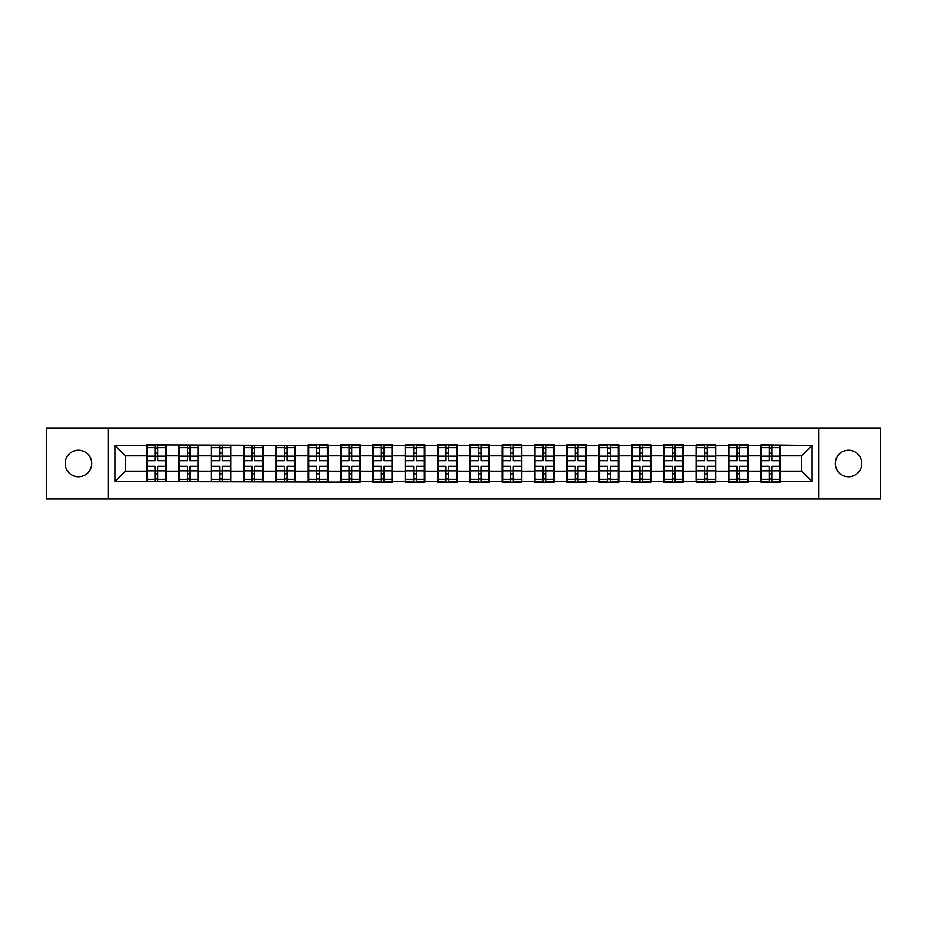 <?xml version="1.0" encoding="UTF-8"?>
<svg xmlns="http://www.w3.org/2000/svg" width="927" height="927" viewBox="0 0 927 927"><rect width="100%" height="100%" fill="white"/><g stroke="black" fill="none" stroke-linecap="round" stroke-linejoin="round"><path stroke-width="1.39" d="M848.529 476.768A13.268 13.268 0 0 1 835.262 463.5A13.268 13.268 0 0 1 848.529 450.232A13.268 13.268 0 0 1 861.797 463.5A13.268 13.268 0 0 1 848.529 476.768M78.471 476.768A13.268 13.268 0 0 1 65.203 463.5A13.268 13.268 0 0 1 78.471 450.232A13.268 13.268 0 0 1 91.738 463.5A13.268 13.268 0 0 1 78.471 476.768M818.9 499.039L880.65 499.039L880.65 427.961L818.9 427.961L818.9 499.039L108.1 499.039L108.1 427.961L46.35 427.961L46.35 499.039L108.1 499.039M818.9 427.961L108.1 427.961M801.693 471.171L801.693 455.829L780.453 455.829L780.453 471.171L801.693 471.171L812.052 481.53L812.052 445.47L760.766 444.844L760.766 455.829L748.124 455.829L748.124 471.171L760.766 471.171L760.766 455.829M812.052 481.53L780.453 481.53L780.453 482.156L760.766 482.156L760.766 481.53L748.124 481.53L748.124 482.156L728.437 482.156L728.437 481.53L715.795 481.53L715.795 482.156L696.119 482.156L696.119 481.53L683.477 481.53L683.477 482.156L663.79 482.156L663.79 481.53L651.148 481.53L651.148 482.156L631.461 482.156L631.461 481.53L618.819 481.53L618.819 482.156L599.132 482.156L599.132 481.53L586.49 481.53L586.49 482.156L566.803 482.156L566.803 481.53L554.161 481.53L554.161 482.156L534.473 482.156L534.473 481.53L521.831 481.53L521.831 482.156L502.144 482.156L502.144 481.53L489.502 481.53L489.502 482.156L469.815 482.156L469.815 481.53L457.185 481.53L457.185 482.156L437.498 482.156L437.498 481.53L424.856 481.53L424.856 482.156L405.169 482.156L405.169 481.53L392.527 481.53L392.527 482.156L372.839 482.156L372.839 481.53L360.197 481.53L360.197 482.156L114.948 481.53L114.948 445.47L146.547 445.47L146.547 455.829L125.307 455.829L125.307 471.171L146.547 471.171L146.547 455.829M760.766 445.47L748.124 445.47L748.124 444.844L728.437 444.844L728.437 445.47L715.795 445.47L715.795 444.844L696.119 444.844L696.119 445.47L683.477 445.47L683.477 444.844L663.79 444.844L663.79 445.47L651.148 445.47L651.148 444.844L631.461 444.844L631.461 445.47L618.819 445.47L618.819 444.844L599.132 444.844L599.132 445.47L586.49 445.47L586.49 444.844L566.803 444.844L566.803 445.47L554.161 445.47L554.161 444.844L534.473 444.844L534.473 445.47L521.831 445.47L521.831 444.844L502.144 444.844L502.144 445.47L489.502 445.47L489.502 444.844L469.815 444.844L469.815 445.47L457.185 445.47L457.185 444.844L437.498 444.844L437.498 445.47L424.856 445.47L424.856 444.844L405.169 444.844L405.169 445.47L392.527 445.47L392.527 444.844L372.839 444.844L372.839 445.47L360.197 445.47L360.197 444.844L340.51 444.844L340.51 445.47L327.868 445.47L327.868 444.844L308.181 444.844L308.181 445.47L146.547 444.844L146.547 445.47M760.766 471.171L760.766 481.53M748.124 471.171L748.124 481.53M748.124 445.47L748.124 455.829M715.795 471.171L728.437 471.171L728.437 455.829L715.795 455.829L715.795 481.53M728.437 471.171L728.437 481.53M728.437 445.47L728.437 455.829M715.795 445.47L715.795 455.829M683.477 471.171L696.119 471.171L696.119 455.829L683.477 455.829L683.477 481.53M696.119 471.171L696.119 481.53M696.119 445.47L696.119 455.829M683.477 445.47L683.477 455.829M651.148 471.171L663.79 471.171L663.79 455.829L651.148 455.829L651.148 481.53M663.79 471.171L663.79 481.53M663.79 445.47L663.79 455.829M651.148 445.47L651.148 455.829M618.819 471.171L631.461 471.171L631.461 455.829L618.819 455.829L618.819 481.53M631.461 471.171L631.461 481.53M631.461 445.47L631.461 455.829M618.819 445.47L618.819 455.829M586.49 471.171L599.132 471.171L599.132 455.829L586.49 455.829L586.49 481.53M599.132 471.171L599.132 481.53M599.132 445.47L599.132 455.829M586.49 445.47L586.49 455.829M554.161 471.171L566.803 471.171L566.803 455.829L554.161 455.829L554.161 481.53M566.803 471.171L566.803 481.53M566.803 445.47L566.803 455.829M554.161 445.47L554.161 455.829M521.831 471.171L534.473 471.171L534.473 455.829L521.831 455.829L521.831 481.53M534.473 471.171L534.473 481.53M534.473 445.47L534.473 455.829M521.831 445.47L521.831 455.829M489.502 471.171L502.144 471.171L502.144 455.829L489.502 455.829L489.502 481.53M502.144 471.171L502.144 481.53M502.144 445.47L502.144 455.829M489.502 445.47L489.502 455.829M457.185 471.171L469.815 471.171L469.815 455.829L457.185 455.829L457.185 481.53M469.815 471.171L469.815 481.53M469.815 445.47L469.815 455.829M457.185 445.47L457.185 455.829M424.856 471.171L437.498 471.171L437.498 455.829L424.856 455.829L424.856 481.53M437.498 471.171L437.498 481.53M437.498 445.47L437.498 455.829M424.856 445.47L424.856 455.829M392.527 471.171L405.169 471.171L405.169 455.829L392.527 455.829L392.527 481.53M405.169 471.171L405.169 481.53M405.169 445.47L405.169 455.829M392.527 445.47L392.527 455.829M360.197 471.171L372.839 471.171L372.839 455.829L360.197 455.829L360.197 481.53M372.839 471.171L372.839 481.53M372.839 445.47L372.839 455.829M360.197 445.47L360.197 455.829M327.868 471.171L340.51 471.171L340.51 455.829L327.868 455.829L327.868 481.53M340.51 471.171L340.51 481.53M340.51 445.47L340.51 455.829M327.868 445.47L327.868 455.829M295.539 471.171L308.181 471.171L308.181 455.829L295.539 455.829L295.539 481.53M308.181 471.171L308.181 481.53M308.181 445.47L308.181 455.829M295.539 445.47L295.539 455.829M263.21 471.171L275.852 471.171L275.852 455.829L263.21 455.829L263.21 481.53M275.852 471.171L275.852 481.53M275.852 445.47L275.852 455.829M263.21 445.47L263.21 455.829M230.881 471.171L243.523 471.171L243.523 455.829L230.881 455.829L230.881 481.53M243.523 471.171L243.523 481.53M243.523 445.47L243.523 455.829M230.881 445.47L230.881 455.829M198.563 471.171L211.205 471.171L211.205 455.829L198.563 455.829L198.563 481.53M211.205 471.171L211.205 481.53M211.205 445.47L211.205 455.829M198.563 445.47L198.563 455.829M166.234 471.171L178.876 471.171L178.876 455.829L166.234 455.829L166.234 481.53M178.876 471.171L178.876 481.53M178.876 445.47L178.876 455.829M166.234 445.47L166.234 455.829M146.547 471.171L146.547 481.53M125.307 471.171L114.948 481.53M114.948 445.47L125.307 455.829M780.453 471.171L780.453 481.53M780.453 445.47L780.453 455.829M812.052 445.47L801.693 455.829M165.713 466.293L165.713 481.634L157.741 481.634L157.741 466.293L165.713 466.293L165.713 445.366L157.741 445.366L157.741 447.648L165.713 447.648M147.069 456.154L155.041 456.154L155.041 445.366L147.069 445.366L147.069 466.293L155.041 466.293L155.041 481.634L147.069 481.634L147.069 479.352L155.041 479.352M155.041 453.152L157.741 453.152M157.741 447.961L155.041 447.961M155.041 456.177L157.741 456.177M155.041 456.154L155.041 460.707L147.069 460.707M147.069 447.648L155.041 447.648M155.041 470.823L157.741 470.823M155.041 479.039L157.741 479.039M155.041 473.848L157.741 473.848M147.069 466.293L147.069 479.352M157.741 479.352L165.713 479.352M157.741 447.648L157.741 460.707L165.713 460.707M198.042 466.293L198.042 481.634L190.058 481.634L190.058 466.293L198.042 466.293L198.042 445.366L190.058 445.366L190.058 447.648L198.042 447.648M179.386 456.154L187.37 456.154L187.37 445.366L179.386 445.366L179.386 466.293L187.37 466.293L187.37 481.634L179.386 481.634L179.386 479.352L187.37 479.352M187.37 453.152L190.058 453.152M190.058 447.961L187.37 447.961M187.37 456.177L190.058 456.177M187.37 456.154L187.37 460.707L179.386 460.707M179.386 447.648L187.37 447.648M187.37 470.823L190.058 470.823M187.37 479.039L190.058 479.039M187.37 473.848L190.058 473.848M179.386 466.293L179.386 479.352M190.058 479.352L198.042 479.352M190.058 447.648L190.058 460.707L198.042 460.707M230.371 466.293L230.371 481.634L222.387 481.634L222.387 466.293L230.371 466.293L230.371 445.366L222.387 445.366L222.387 447.648L230.371 447.648M211.715 456.154L219.699 456.154L219.699 445.366L211.715 445.366L211.715 466.293L219.699 466.293L219.699 481.634L211.715 481.634L211.715 479.352L219.699 479.352M219.699 453.152L222.387 453.152M222.387 447.961L219.699 447.961M219.699 456.177L222.387 456.177M219.699 456.154L219.699 460.707L211.715 460.707M211.715 447.648L219.699 447.648M219.699 470.823L222.387 470.823M219.699 479.039L222.387 479.039M219.699 473.848L222.387 473.848M211.715 466.293L211.715 479.352M222.387 479.352L230.371 479.352M222.387 447.648L222.387 460.707L230.371 460.707M262.7 466.293L262.7 481.634L254.716 481.634L254.716 466.293L262.7 466.293L262.7 445.366L254.716 445.366L254.716 447.648L262.7 447.648M244.044 456.154L252.028 456.154L252.028 445.366L244.044 445.366L244.044 466.293L252.028 466.293L252.028 481.634L244.044 481.634L244.044 479.352L252.028 479.352M252.028 453.152L254.716 453.152M254.716 447.961L252.028 447.961M252.028 456.177L254.716 456.177M252.028 456.154L252.028 460.707L244.044 460.707M244.044 447.648L252.028 447.648M252.028 470.823L254.716 470.823M252.028 479.039L254.716 479.039M252.028 473.848L254.716 473.848M244.044 466.293L244.044 479.352M254.716 479.352L262.7 479.352M254.716 447.648L254.716 460.707L262.7 460.707M295.029 466.293L295.029 481.634L287.046 481.634L287.046 466.293L295.029 466.293L295.029 445.366L287.046 445.366L287.046 447.648L295.029 447.648M276.373 456.154L284.346 456.154L284.346 445.366L276.373 445.366L276.373 466.293L284.346 466.293L284.346 481.634L276.373 481.634L276.373 479.352L284.346 479.352M284.346 453.152L287.046 453.152M287.046 447.961L284.346 447.961M284.346 456.177L287.046 456.177M284.346 456.154L284.346 460.707L276.373 460.707M276.373 447.648L284.346 447.648M284.346 470.823L287.046 470.823M284.346 479.039L287.046 479.039M284.346 473.848L287.046 473.848M276.373 466.293L276.373 479.352M287.046 479.352L295.029 479.352M287.046 447.648L287.046 460.707L295.029 460.707M327.347 466.293L327.347 481.634L319.375 481.634L319.375 466.293L327.347 466.293L327.347 445.366L319.375 445.366L319.375 447.648L327.347 447.648M308.703 456.154L316.675 456.154L316.675 445.366L308.703 445.366L308.703 466.293L316.675 466.293L316.675 481.634L308.703 481.634L308.703 479.352L316.675 479.352M316.675 453.152L319.375 453.152M319.375 447.961L316.675 447.961M316.675 456.177L319.375 456.177M316.675 456.154L316.675 460.707L308.703 460.707M308.703 447.648L316.675 447.648M316.675 470.823L319.375 470.823M316.675 479.039L319.375 479.039M316.675 473.848L319.375 473.848M308.703 466.293L308.703 479.352M319.375 479.352L327.347 479.352M319.375 447.648L319.375 460.707L327.347 460.707M359.676 466.293L359.676 481.634L351.704 481.634L351.704 466.293L359.676 466.293L359.676 445.366L351.704 445.366L351.704 447.648L359.676 447.648M341.032 456.154L349.004 456.154L349.004 445.366L341.032 445.366L341.032 466.293L349.004 466.293L349.004 481.634L341.032 481.634L341.032 479.352L349.004 479.352M349.004 453.152L351.704 453.152M351.704 447.961L349.004 447.961M349.004 456.177L351.704 456.177M349.004 456.154L349.004 460.707L341.032 460.707M341.032 447.648L349.004 447.648M349.004 470.823L351.704 470.823M349.004 479.039L351.704 479.039M349.004 473.848L351.704 473.848M341.032 466.293L341.032 479.352M351.704 479.352L359.676 479.352M351.704 447.648L351.704 460.707L359.676 460.707M392.005 466.293L392.005 481.634L384.033 481.634L384.033 466.293L392.005 466.293L392.005 445.366L384.033 445.366L384.033 447.648L392.005 447.648M373.361 456.154L381.333 456.154L381.333 445.366L373.361 445.366L373.361 466.293L381.333 466.293L381.333 481.634L373.361 481.634L373.361 479.352L381.333 479.352M381.333 453.152L384.033 453.152M384.033 447.961L381.333 447.961M381.333 456.177L384.033 456.177M381.333 456.154L381.333 460.707L373.361 460.707M373.361 447.648L381.333 447.648M381.333 470.823L384.033 470.823M381.333 479.039L384.033 479.039M381.333 473.848L384.033 473.848M373.361 466.293L373.361 479.352M384.033 479.352L392.005 479.352M384.033 447.648L384.033 460.707L392.005 460.707M424.334 466.293L424.334 481.634L416.35 481.634L416.35 466.293L424.334 466.293L424.334 445.366L416.35 445.366L416.35 447.648L424.334 447.648M405.678 456.154L413.662 456.154L413.662 445.366L405.678 445.366L405.678 466.293L413.662 466.293L413.662 481.634L405.678 481.634L405.678 479.352L413.662 479.352M413.662 453.152L416.35 453.152M416.35 447.961L413.662 447.961M413.662 456.177L416.35 456.177M413.662 456.154L413.662 460.707L405.678 460.707M405.678 447.648L413.662 447.648M413.662 470.823L416.35 470.823M413.662 479.039L416.35 479.039M413.662 473.848L416.35 473.848M405.678 466.293L405.678 479.352M416.35 479.352L424.334 479.352M416.35 447.648L416.35 460.707L424.334 460.707M456.663 466.293L456.663 481.634L448.68 481.634L448.68 466.293L456.663 466.293L456.663 445.366L448.68 445.366L448.68 447.648L456.663 447.648M438.007 456.154L445.991 456.154L445.991 445.366L438.007 445.366L438.007 466.293L445.991 466.293L445.991 481.634L438.007 481.634L438.007 479.352L445.991 479.352M445.991 453.152L448.68 453.152M448.68 447.961L445.991 447.961M445.991 456.177L448.68 456.177M445.991 456.154L445.991 460.707L438.007 460.707M438.007 447.648L445.991 447.648M445.991 470.823L448.68 470.823M445.991 479.039L448.68 479.039M445.991 473.848L448.68 473.848M438.007 466.293L438.007 479.352M448.68 479.352L456.663 479.352M448.68 447.648L448.68 460.707L456.663 460.707M488.992 466.293L488.992 481.634L481.009 481.634L481.009 466.293L488.992 466.293L488.992 445.366L481.009 445.366L481.009 447.648L488.992 447.648M470.337 456.154L478.32 456.154L478.32 445.366L470.337 445.366L470.337 466.293L478.32 466.293L478.32 481.634L470.337 481.634L470.337 479.352L478.32 479.352M478.32 453.152L481.009 453.152M481.009 447.961L478.32 447.961M478.32 456.177L481.009 456.177M478.32 456.154L478.32 460.707L470.337 460.707M470.337 447.648L478.32 447.648M478.32 470.823L481.009 470.823M478.32 479.039L481.009 479.039M478.32 473.848L481.009 473.848M470.337 466.293L470.337 479.352M481.009 479.352L488.992 479.352M481.009 447.648L481.009 460.707L488.992 460.707M521.322 466.293L521.322 481.634L513.338 481.634L513.338 466.293L521.322 466.293L521.322 445.366L513.338 445.366L513.338 447.648L521.322 447.648M502.666 456.154L510.65 456.154L510.65 445.366L502.666 445.366L502.666 466.293L510.65 466.293L510.65 481.634L502.666 481.634L502.666 479.352L510.65 479.352M510.65 453.152L513.338 453.152M513.338 447.961L510.65 447.961M510.65 456.177L513.338 456.177M510.65 456.154L510.65 460.707L502.666 460.707M502.666 447.648L510.65 447.648M510.65 470.823L513.338 470.823M510.65 479.039L513.338 479.039M510.65 473.848L513.338 473.848M502.666 466.293L502.666 479.352M513.338 479.352L521.322 479.352M513.338 447.648L513.338 460.707L521.322 460.707M553.639 466.293L553.639 481.634L545.667 481.634L545.667 466.293L553.639 466.293L553.639 445.366L545.667 445.366L545.667 447.648L553.639 447.648M534.995 456.154L542.967 456.154L542.967 445.366L534.995 445.366L534.995 466.293L542.967 466.293L542.967 481.634L534.995 481.634L534.995 479.352L542.967 479.352M542.967 453.152L545.667 453.152M545.667 447.961L542.967 447.961M542.967 456.177L545.667 456.177M542.967 456.154L542.967 460.707L534.995 460.707M534.995 447.648L542.967 447.648M542.967 470.823L545.667 470.823M542.967 479.039L545.667 479.039M542.967 473.848L545.667 473.848M534.995 466.293L534.995 479.352M545.667 479.352L553.639 479.352M545.667 447.648L545.667 460.707L553.639 460.707M585.968 466.293L585.968 481.634L577.996 481.634L577.996 466.293L585.968 466.293L585.968 445.366L577.996 445.366L577.996 447.648L585.968 447.648M567.324 456.154L575.296 456.154L575.296 445.366L567.324 445.366L567.324 466.293L575.296 466.293L575.296 481.634L567.324 481.634L567.324 479.352L575.296 479.352M575.296 453.152L577.996 453.152M577.996 447.961L575.296 447.961M575.296 456.177L577.996 456.177M575.296 456.154L575.296 460.707L567.324 460.707M567.324 447.648L575.296 447.648M575.296 470.823L577.996 470.823M575.296 479.039L577.996 479.039M575.296 473.848L577.996 473.848M567.324 466.293L567.324 479.352M577.996 479.352L585.968 479.352M577.996 447.648L577.996 460.707L585.968 460.707M618.297 466.293L618.297 481.634L610.325 481.634L610.325 466.293L618.297 466.293L618.297 445.366L610.325 445.366L610.325 447.648L618.297 447.648M599.653 456.154L607.625 456.154L607.625 445.366L599.653 445.366L599.653 466.293L607.625 466.293L607.625 481.634L599.653 481.634L599.653 479.352L607.625 479.352M607.625 453.152L610.325 453.152M610.325 447.961L607.625 447.961M607.625 456.177L610.325 456.177M607.625 456.154L607.625 460.707L599.653 460.707M599.653 447.648L607.625 447.648M607.625 470.823L610.325 470.823M607.625 479.039L610.325 479.039M607.625 473.848L610.325 473.848M599.653 466.293L599.653 479.352M610.325 479.352L618.297 479.352M610.325 447.648L610.325 460.707L618.297 460.707M650.627 466.293L650.627 481.634L642.654 481.634L642.654 466.293L650.627 466.293L650.627 445.366L642.654 445.366L642.654 447.648L650.627 447.648M631.971 456.154L639.954 456.154L639.954 445.366L631.971 445.366L631.971 466.293L639.954 466.293L639.954 481.634L631.971 481.634L631.971 479.352L639.954 479.352M639.954 453.152L642.654 453.152M642.654 447.961L639.954 447.961M639.954 456.177L642.654 456.177M639.954 456.154L639.954 460.707L631.971 460.707M631.971 447.648L639.954 447.648M639.954 470.823L642.654 470.823M639.954 479.039L642.654 479.039M639.954 473.848L642.654 473.848M631.971 466.293L631.971 479.352M642.654 479.352L650.627 479.352M642.654 447.648L642.654 460.707L650.627 460.707M682.956 466.293L682.956 481.634L674.972 481.634L674.972 466.293L682.956 466.293L682.956 445.366L674.972 445.366L674.972 447.648L682.956 447.648M664.3 456.154L672.284 456.154L672.284 445.366L664.3 445.366L664.3 466.293L672.284 466.293L672.284 481.634L664.3 481.634L664.3 479.352L672.284 479.352M672.284 453.152L674.972 453.152M674.972 447.961L672.284 447.961M672.284 456.177L674.972 456.177M672.284 456.154L672.284 460.707L664.3 460.707M664.3 447.648L672.284 447.648M672.284 470.823L674.972 470.823M672.284 479.039L674.972 479.039M672.284 473.848L674.972 473.848M664.3 466.293L664.3 479.352M674.972 479.352L682.956 479.352M674.972 447.648L674.972 460.707L682.956 460.707M715.285 466.293L715.285 481.634L707.301 481.634L707.301 466.293L715.285 466.293L715.285 445.366L707.301 445.366L707.301 447.648L715.285 447.648M696.629 456.154L704.613 456.154L704.613 445.366L696.629 445.366L696.629 466.293L704.613 466.293L704.613 481.634L696.629 481.634L696.629 479.352L704.613 479.352M704.613 453.152L707.301 453.152M707.301 447.961L704.613 447.961M704.613 456.177L707.301 456.177M704.613 456.154L704.613 460.707L696.629 460.707M696.629 447.648L704.613 447.648M704.613 470.823L707.301 470.823M704.613 479.039L707.301 479.039M704.613 473.848L707.301 473.848M696.629 466.293L696.629 479.352M707.301 479.352L715.285 479.352M707.301 447.648L707.301 460.707L715.285 460.707M747.614 466.293L747.614 481.634L739.63 481.634L739.63 466.293L747.614 466.293L747.614 445.366L739.63 445.366L739.63 447.648L747.614 447.648M728.958 456.154L736.942 456.154L736.942 445.366L728.958 445.366L728.958 466.293L736.942 466.293L736.942 481.634L728.958 481.634L728.958 479.352L736.942 479.352M736.942 453.152L739.63 453.152M739.63 447.961L736.942 447.961M736.942 456.177L739.63 456.177M736.942 456.154L736.942 460.707L728.958 460.707M728.958 447.648L736.942 447.648M736.942 470.823L739.63 470.823M736.942 479.039L739.63 479.039M736.942 473.848L739.63 473.848M728.958 466.293L728.958 479.352M739.63 479.352L747.614 479.352M739.63 447.648L739.63 460.707L747.614 460.707M779.931 466.293L779.931 481.634L771.959 481.634L771.959 466.293L779.931 466.293L779.931 445.366L771.959 445.366L771.959 447.648L779.931 447.648M761.287 456.154L769.259 456.154L769.259 445.366L761.287 445.366L761.287 466.293L769.259 466.293L769.259 481.634L761.287 481.634L761.287 479.352L769.259 479.352M769.259 453.152L771.959 453.152M771.959 447.961L769.259 447.961M769.259 456.177L771.959 456.177M769.259 456.154L769.259 460.707L761.287 460.707M761.287 447.648L769.259 447.648M769.259 470.823L771.959 470.823M769.259 479.039L771.959 479.039M769.259 473.848L771.959 473.848M761.287 466.293L761.287 479.352M771.959 479.352L779.931 479.352M771.959 447.648L771.959 460.707L779.931 460.707M147.069 470.846L155.041 470.846M157.741 470.846L165.713 470.846M157.741 456.154L165.713 456.154M179.386 470.846L187.37 470.846M190.058 470.846L198.042 470.846M190.058 456.154L198.042 456.154M211.715 470.846L219.699 470.846M222.387 470.846L230.371 470.846M222.387 456.154L230.371 456.154M244.044 470.846L252.028 470.846M254.716 470.846L262.7 470.846M254.716 456.154L262.7 456.154M276.373 470.846L284.346 470.846M287.046 470.846L295.029 470.846M287.046 456.154L295.029 456.154M308.703 470.846L316.675 470.846M319.375 470.846L327.347 470.846M319.375 456.154L327.347 456.154M341.032 470.846L349.004 470.846M351.704 470.846L359.676 470.846M351.704 456.154L359.676 456.154M373.361 470.846L381.333 470.846M384.033 470.846L392.005 470.846M384.033 456.154L392.005 456.154M405.678 470.846L413.662 470.846M416.35 470.846L424.334 470.846M416.35 456.154L424.334 456.154M438.007 470.846L445.991 470.846M448.68 470.846L456.663 470.846M448.68 456.154L456.663 456.154M470.337 470.846L478.32 470.846M481.009 470.846L488.992 470.846M481.009 456.154L488.992 456.154M502.666 470.846L510.65 470.846M513.338 470.846L521.322 470.846M513.338 456.154L521.322 456.154M534.995 470.846L542.967 470.846M545.667 470.846L553.639 470.846M545.667 456.154L553.639 456.154M567.324 470.846L575.296 470.846M577.996 470.846L585.968 470.846M577.996 456.154L585.968 456.154M599.653 470.846L607.625 470.846M610.325 470.846L618.297 470.846M610.325 456.154L618.297 456.154M631.971 470.846L639.954 470.846M642.654 470.846L650.627 470.846M642.654 456.154L650.627 456.154M664.3 470.846L672.284 470.846M674.972 470.846L682.956 470.846M674.972 456.154L682.956 456.154M696.629 470.846L704.613 470.846M707.301 470.846L715.285 470.846M707.301 456.154L715.285 456.154M728.958 470.846L736.942 470.846M739.63 470.846L747.614 470.846M739.63 456.154L747.614 456.154M761.287 470.846L769.259 470.846M771.959 470.846L779.931 470.846M771.959 456.154L779.931 456.154"/></g></svg>

